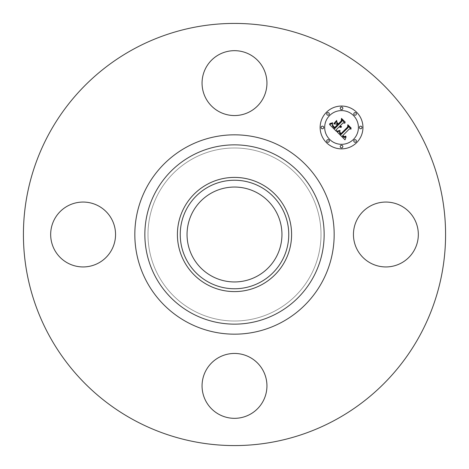 <?xml version="1.0" encoding="UTF-8"?>
<svg xmlns="http://www.w3.org/2000/svg" width="469" height="469" viewBox="0 0 469 469"><rect width="100%" height="100%" fill="white"/><g stroke="black" fill="none" stroke-linecap="round" stroke-linejoin="round"><path stroke-width="0.35" stroke-dasharray="2.35 1.76" d="M357.419 218.947A32.443 32.443 0 0 1 401.441 206.032A32.443 32.443 0 0 1 414.356 250.053A32.443 32.443 0 0 1 370.334 262.968A32.443 32.443 0 0 1 357.419 218.947M133.302 419.737A211.079 211.079 0 0 1 49.263 133.302A211.079 211.079 0 0 1 335.698 49.263A211.079 211.079 0 0 1 419.737 335.698A211.079 211.079 0 0 1 133.302 419.737M261.872 184.393A57.095 57.095 0 0 1 284.607 261.872A57.095 57.095 0 0 1 207.128 284.607A57.095 57.095 0 0 1 184.393 207.128A57.095 57.095 0 0 1 261.872 184.393M257.247 192.859A47.451 47.451 0 0 1 276.141 257.247A47.451 47.451 0 0 1 211.754 276.141A47.451 47.451 0 0 1 192.859 211.754A47.451 47.451 0 0 1 257.247 192.859M193.029 310.419A86.507 86.507 0 0 1 158.581 193.029A86.507 86.507 0 0 1 275.971 158.581A86.507 86.507 0 0 1 310.419 275.971A86.507 86.507 0 0 1 193.029 310.419A86.507 86.507 0 0 1 158.581 193.029A86.507 86.507 0 0 1 275.971 158.581A86.507 86.507 0 0 1 310.419 275.971A86.507 86.507 0 0 1 193.029 310.419M250.053 357.419A32.443 32.443 0 0 1 262.968 401.441A32.443 32.443 0 0 1 218.947 414.356A32.443 32.443 0 0 1 206.032 370.334A32.443 32.443 0 0 1 250.053 357.419M111.581 250.053A32.443 32.443 0 0 1 67.559 262.968A32.443 32.443 0 0 1 54.644 218.947A32.443 32.443 0 0 1 98.666 206.032A32.443 32.443 0 0 1 111.581 250.053M218.947 111.581A32.443 32.443 0 0 1 206.032 67.559A32.443 32.443 0 0 1 250.053 54.644A32.443 32.443 0 0 1 262.968 98.666A32.443 32.443 0 0 1 218.947 111.581M336.367 129.62L336.408 131.367L329.537 124.502L332.609 123.599L332.404 125.915L334.737 128.6L337.832 125.504L337.434 125.1L334.696 127.832L332.949 126.014L332.621 124.408L333.113 125.856L334.714 127.492L337.264 124.936L336.267 123.939L334.092 123.998L336.865 121.225L336.877 123.435L338.389 124.947L341.725 121.618L341.737 119.906L344.985 123.159L343.05 122.937L340.201 125.786L341.467 126.56L340.025 125.962L339.714 126.272L341.409 127.199L340.265 127.386L339.157 126.829L336.367 129.62M345.008 139.838L337.012 131.977L339.978 130.933L339.497 132.85L340.893 134.662L348.145 127.568L348.086 126.067L351.105 129.092L349.405 128.94L342.821 135.523L344.182 136.631L345.805 136.098L345.811 136.403L344.375 136.936L342.722 135.77L342.329 136.022L344.211 137.54L346.099 136.825L345.008 139.838M333.91 123.552L336.695 120.427L333.91 123.552M337.088 131.402L340.019 130.4L337.088 131.402M329.443 123.828L332.656 122.761L331.56 123.505L329.443 123.828M339.785 131.965L340.975 133.665L347.635 127.023L347.828 124.725L351.205 128.107L348.01 125.27L347.887 127.169L340.992 134.058L339.855 132.774L339.785 131.965M337.035 122.837L338.378 123.828L341.209 120.996L341.485 118.387L345.319 122.216L341.678 118.938L341.455 121.078L338.366 124.168L337.035 122.837M326.406 112.314A21.41 21.41 0 0 0 326.406 142.594A21.41 21.41 0 0 0 356.686 142.594A21.41 21.41 0 0 0 356.686 112.314A21.41 21.41 0 0 0 326.406 112.314M353.474 139.381A16.866 16.866 0 0 0 353.474 115.526A16.866 16.866 0 0 0 329.619 115.526A16.866 16.866 0 0 0 329.619 139.381A16.866 16.866 0 0 0 353.474 139.381M328.933 141.902A1.296 1.296 0 0 0 328.933 140.067A1.296 1.296 0 0 0 327.098 140.067A1.296 1.296 0 0 0 327.098 141.902A1.296 1.296 0 0 0 328.933 141.902M328.933 114.835A1.296 1.296 0 0 0 328.933 113A1.296 1.296 0 0 0 327.098 113A1.296 1.296 0 0 0 327.098 114.835A1.296 1.296 0 0 0 328.933 114.835M323.329 128.371A1.296 1.296 0 0 0 323.329 126.536A1.296 1.296 0 0 0 321.488 126.536A1.296 1.296 0 0 0 321.488 128.371A1.296 1.296 0 0 0 323.329 128.371M356 114.835A1.296 1.296 0 0 0 356 113A1.296 1.296 0 0 0 354.165 113A1.296 1.296 0 0 0 354.165 114.835A1.296 1.296 0 0 0 356 114.835M342.464 109.23A1.296 1.296 0 0 0 342.464 107.395A1.296 1.296 0 0 0 340.629 107.395A1.296 1.296 0 0 0 340.629 109.23A1.296 1.296 0 0 0 342.464 109.23M354.165 140.067A1.296 1.296 0 0 0 354.165 141.902A1.296 1.296 0 0 0 356 141.902A1.296 1.296 0 0 0 356 140.067A1.296 1.296 0 0 0 354.165 140.067M340.629 145.671A1.296 1.296 0 0 0 340.629 147.512A1.296 1.296 0 0 0 342.464 147.512A1.296 1.296 0 0 0 342.464 145.671A1.296 1.296 0 0 0 340.629 145.671M359.77 126.536A1.296 1.296 0 0 0 359.77 128.371A1.296 1.296 0 0 0 361.605 128.371A1.296 1.296 0 0 0 361.605 126.536A1.296 1.296 0 0 0 359.77 126.536"/><path stroke-width="0.7" d="M357.419 218.947A32.443 32.443 0 0 1 401.441 206.032A32.443 32.443 0 0 1 414.356 250.053A32.443 32.443 0 0 1 370.334 262.968A32.443 32.443 0 0 1 357.419 218.947M133.302 419.737A211.079 211.079 0 0 1 49.263 133.302A211.079 211.079 0 0 1 335.698 49.263A211.079 211.079 0 0 1 419.737 335.698A211.079 211.079 0 0 1 133.302 419.737M261.872 184.393A57.095 57.095 0 0 1 261.872 284.607A57.095 57.095 0 0 1 177.405 234.5A57.095 57.095 0 0 1 261.872 184.393M260.512 282.121A54.263 54.263 0 0 1 186.879 260.512A54.263 54.263 0 0 1 208.488 186.879A54.263 54.263 0 0 1 282.121 208.488A54.263 54.263 0 0 1 260.512 282.121M257.247 192.859A47.451 47.451 0 0 1 276.141 257.247A47.451 47.451 0 0 1 211.754 276.141A47.451 47.451 0 0 1 192.859 211.754A47.451 47.451 0 0 1 257.247 192.859M218.947 111.581A32.443 32.443 0 0 1 206.032 67.559A32.443 32.443 0 0 1 250.053 54.644A32.443 32.443 0 0 1 262.968 98.666A32.443 32.443 0 0 1 218.947 111.581M111.581 250.053A32.443 32.443 0 0 1 67.559 262.968A32.443 32.443 0 0 1 54.644 218.947A32.443 32.443 0 0 1 98.666 206.032A32.443 32.443 0 0 1 111.581 250.053M250.053 357.419A32.443 32.443 0 0 1 262.968 401.441A32.443 32.443 0 0 1 218.947 414.356A32.443 32.443 0 0 1 206.032 370.334A32.443 32.443 0 0 1 250.053 357.419M326.406 112.314A21.41 21.41 0 0 1 356.686 112.314A21.41 21.41 0 0 1 356.686 142.594A21.41 21.41 0 0 1 326.406 142.594A21.41 21.41 0 0 1 326.406 112.314M329.619 115.526A16.866 16.866 0 0 1 353.474 115.526A16.866 16.866 0 0 1 353.474 139.381A16.866 16.866 0 0 1 329.619 139.381A16.866 16.866 0 0 1 329.619 115.526M337.158 131.93L339.978 130.933L339.497 132.85L340.893 134.662L348.145 127.568L348.086 126.067L351.105 129.092L349.405 128.94L342.821 135.523L344.182 136.631L345.805 136.098L345.811 136.403L344.375 136.936L342.722 135.77L342.329 136.022L344.211 137.54L346.099 136.825L345.008 139.838L337.158 131.93M337.229 131.109L340.019 130.4L337.762 131.279L337.088 131.402L337.229 131.109M339.855 132.041L340.975 133.665L347.635 127.023L347.828 124.725L351.205 128.107L348.01 125.27L347.887 127.169L340.992 134.058L339.855 132.774L339.855 132.041M329.537 124.502L332.609 123.599L332.404 125.915L334.737 128.6L337.832 125.504L337.434 125.1L334.696 127.832L332.949 126.014L332.621 124.408L333.113 125.856L334.714 127.492L337.264 124.936L336.267 123.939L334.092 123.998L336.865 121.225L336.877 123.435L338.389 124.947L341.725 121.618L341.737 119.906L344.985 123.159L343.05 122.937L340.201 125.786L341.467 126.56L340.025 125.962L339.714 126.272L341.409 127.199L340.265 127.386L339.157 126.829L336.367 129.62L336.408 131.367L329.537 124.502M329.842 123.558L332.656 122.761L331.56 123.505L329.842 123.558M336.695 120.427L333.91 123.552L336.695 120.427M338.378 123.828L341.209 120.996L341.485 118.387L345.319 122.216L341.678 118.938L341.455 121.078L338.366 124.168L337.023 122.468L338.378 123.828M327.098 140.067A1.296 1.296 0 0 1 328.933 140.067A1.296 1.296 0 0 1 328.933 141.902A1.296 1.296 0 0 1 327.098 141.902A1.296 1.296 0 0 1 327.098 140.067M327.098 113A1.296 1.296 0 0 1 328.933 113A1.296 1.296 0 0 1 328.933 114.835A1.296 1.296 0 0 1 327.098 114.835A1.296 1.296 0 0 1 327.098 113M321.488 126.536A1.296 1.296 0 0 1 323.329 126.536A1.296 1.296 0 0 1 323.329 128.371A1.296 1.296 0 0 1 321.488 128.371A1.296 1.296 0 0 1 321.488 126.536M354.165 113A1.296 1.296 0 0 1 356 113A1.296 1.296 0 0 1 356 114.835A1.296 1.296 0 0 1 354.165 114.835A1.296 1.296 0 0 1 354.165 113M340.629 107.395A1.296 1.296 0 0 1 342.464 107.395A1.296 1.296 0 0 1 342.464 109.23A1.296 1.296 0 0 1 340.629 109.23A1.296 1.296 0 0 1 340.629 107.395M356 141.902A1.296 1.296 0 0 1 354.165 141.902A1.296 1.296 0 0 1 354.165 140.067A1.296 1.296 0 0 1 356 140.067A1.296 1.296 0 0 1 356 141.902M342.464 147.512A1.296 1.296 0 0 1 340.629 147.512A1.296 1.296 0 0 1 340.629 145.671A1.296 1.296 0 0 1 342.464 145.671A1.296 1.296 0 0 1 342.464 147.512M361.605 128.371A1.296 1.296 0 0 1 359.77 128.371A1.296 1.296 0 0 1 359.77 126.536A1.296 1.296 0 0 1 361.605 126.536A1.296 1.296 0 0 1 361.605 128.371M277.478 155.831A89.643 89.643 0 0 1 313.169 277.478A89.643 89.643 0 0 1 191.522 313.169A89.643 89.643 0 0 1 155.831 191.522A89.643 89.643 0 0 1 277.478 155.831M282.285 147.032A99.674 99.674 0 0 1 321.969 282.285A99.674 99.674 0 0 1 186.715 321.969A99.674 99.674 0 0 1 147.032 186.715A99.674 99.674 0 0 1 282.285 147.032"/></g></svg>
